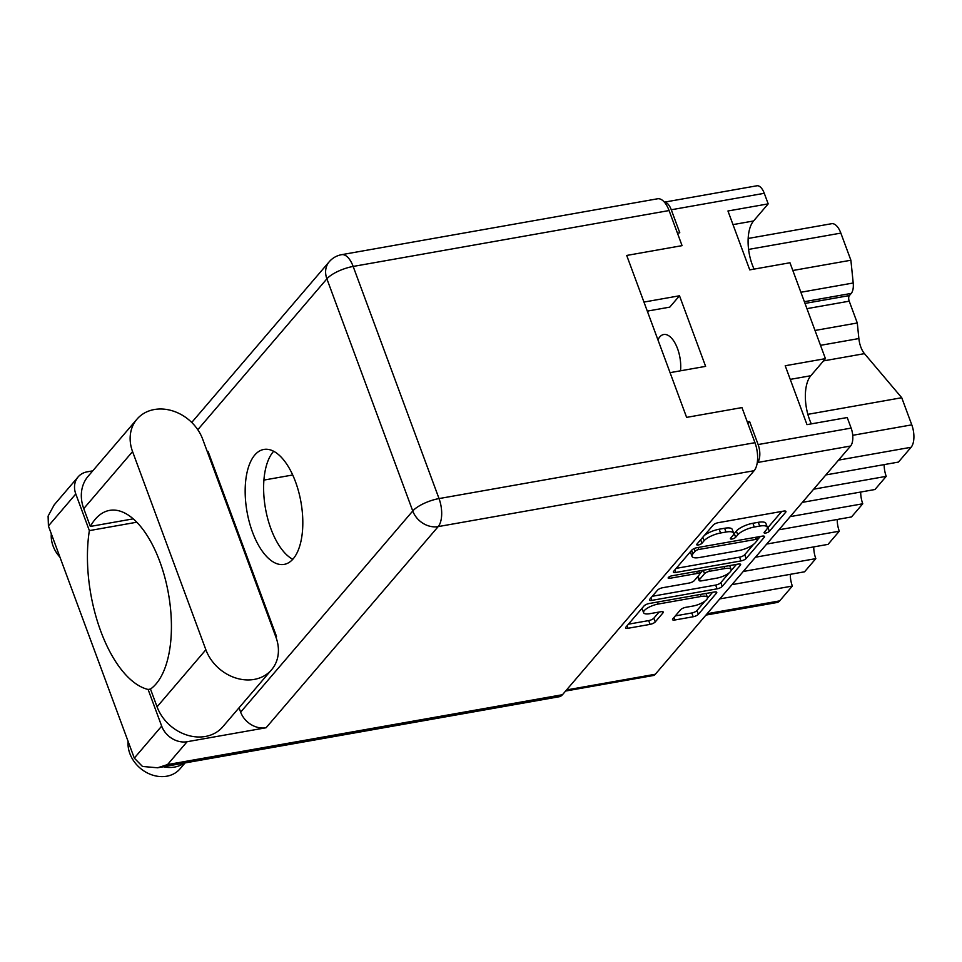<?xml version="1.0" encoding="UTF-8"?>
<svg xmlns="http://www.w3.org/2000/svg" width="962" height="962" viewBox="0 0 962 962"><rect width="100%" height="100%" fill="white"/><g stroke="black" fill="none" stroke-linecap="round" stroke-linejoin="round"><path stroke-width="1.44" d="M658.164 604.052A11.147 3.547 159.7 0 0 644.372 610.569A11.147 3.547 159.7 0 0 643.614 612.722A11.147 3.547 159.7 0 0 649.951 613.66L660.918 611.724A4.161 1.323 159.7 0 1 663.287 612.072A4.161 1.323 159.7 0 1 662.998 612.878L655.242 621.933A4.161 1.323 159.7 0 1 650.084 624.374L627.982 628.282A4.161 1.323 159.7 0 1 625.613 627.933A4.161 1.323 159.7 0 1 625.901 627.128L644.023 605.952A4.161 1.323 159.7 0 1 649.182 603.511L714.393 591.979A4.161 1.323 159.7 0 1 716.762 592.327A4.161 1.323 159.7 0 1 716.474 593.133L698.352 614.309A4.161 1.323 159.7 0 1 693.193 616.75L674.903 619.985A4.161 1.323 159.7 0 1 672.534 619.636A4.161 1.323 159.7 0 1 672.811 618.831L680.567 609.764A4.161 1.323 159.7 0 1 685.726 607.335L692.88 606.06A11.147 3.547 159.7 0 0 707.443 597.39A11.147 3.547 159.7 0 0 701.094 596.464L658.164 604.052L657.431 602.056M668.362 577.501A2.922 0.926 159.7 0 0 668.169 578.066A2.922 0.926 159.7 0 0 669.829 578.306L697.354 573.436A4.161 1.323 159.7 0 1 699.735 573.785A4.161 1.323 159.7 0 1 699.446 574.591L694.299 580.603A4.161 1.323 159.7 0 1 689.141 583.044L662.698 587.722A4.161 1.323 159.7 0 0 657.539 590.151L649.783 599.218A4.161 1.323 159.7 0 0 649.494 600.023A4.161 1.323 159.7 0 0 651.863 600.372L717.075 588.84A4.161 1.323 159.7 0 0 722.234 586.399L740.355 565.223A4.161 1.323 159.7 0 0 740.644 564.417A4.161 1.323 159.7 0 0 738.275 564.069L671.969 575.793A2.922 0.926 159.7 0 0 668.362 577.501M680.519 370.803A25.469 11.953 -100 0 0 677.537 348.629A25.469 11.953 -100 0 0 663.708 334.523A25.469 11.953 -100 0 0 657.936 339.851M675.745 572.462L740.956 560.93A4.161 1.323 159.7 0 0 746.115 558.489L764.237 537.313A4.161 1.323 159.7 0 0 764.525 536.507A4.161 1.323 159.7 0 0 762.157 536.159L696.945 547.691A4.161 1.323 159.7 0 0 691.786 550.132L673.665 571.308A4.161 1.323 159.7 0 0 673.376 572.113A4.161 1.323 159.7 0 0 675.745 572.462L674.819 569.949M664.393 202.152L756.902 185.786A13.588 6.373 80 0 1 764.273 193.302L768.193 203.872L727.957 210.991L749.747 269.877L789.97 262.758L825.432 358.646L785.208 365.752L806.986 424.639L847.221 417.532L851.129 428.09A13.588 6.373 80 0 1 850.588 446.031L655.326 674.242A13.588 6.373 80 0 1 653.222 675.54L565.608 691.041M757.214 462.902L757.587 462.481A13.588 6.373 -100 0 0 758.128 444.552L749.602 421.524L747.282 421.933M766.389 529.773L764.273 532.239A2.922 0.926 159.7 0 0 764.068 532.804A2.922 0.926 159.7 0 0 766.413 532.888A2.922 0.926 159.7 0 0 769.347 531.337L785.665 512.265A4.161 1.323 159.7 0 0 785.942 511.459A4.161 1.323 159.7 0 0 783.573 511.111L718.361 522.655A4.161 1.323 159.7 0 0 713.203 525.084L696.897 544.155A2.922 0.926 159.7 0 0 696.692 544.72A2.922 0.926 159.7 0 0 699.037 544.805A2.922 0.926 159.7 0 0 701.959 543.265L704.076 540.788A13.336 4.233 159.7 0 1 720.586 532.996L726.009 532.034A13.336 4.233 159.7 0 1 733.609 533.152A13.336 4.233 159.7 0 1 732.695 535.726L730.579 538.203A2.922 0.926 159.7 0 0 730.386 538.756A2.922 0.926 159.7 0 0 732.731 538.852A2.922 0.926 159.7 0 0 735.653 537.301L737.77 534.836A13.336 4.233 159.7 0 1 754.268 527.044L759.703 526.082A13.336 4.233 159.7 0 1 767.291 527.2A13.336 4.233 159.7 0 1 766.389 529.773M768.193 203.872L753.559 220.971A33.105 15.548 80 0 0 754.1 269.107M825.432 358.646L810.81 375.733A33.105 15.548 -100 0 0 811.351 423.869M677.464 233.201L679.785 232.78L671.272 209.764A13.588 6.373 -100 0 0 664.429 202.188M670.069 372.655L705.615 366.366L679.497 295.779L643.963 302.068M749.602 421.524L747.883 423.545M679.497 295.779L669.78 307.131L647.306 311.111M648.616 310.882A56.241 26.407 -100 0 0 647.703 312.193M748.171 238.456L831.637 223.701A16.979 7.973 80 0 1 840.848 233.105L850.889 260.233L853.21 282.996A12.734 5.976 80 0 1 851.238 293.41L849.386 295.575A4.245 1.996 -100 0 0 849.218 301.178L857.286 322.979L858.874 338.552A16.979 7.973 -100 0 0 864.465 353.643L823.508 360.894M792.832 270.502L850.889 260.233M815.018 330.459L857.286 322.979M807.852 414.333L901.743 397.727L864.465 353.643M901.743 397.727L911.784 424.855A16.979 7.973 80 0 1 911.11 447.27L838.539 460.113M825.865 474.927L898.436 462.085L911.11 447.27M813.66 489.189L886.23 476.346A16.558 7.768 80 0 1 884.162 464.61M802.404 502.356L874.963 489.514L886.23 476.346M790.199 516.618L862.77 503.775A16.558 7.768 80 0 1 860.689 492.039M778.931 529.785L851.502 516.943L862.77 503.775M766.726 544.047L839.297 531.204A16.558 7.768 80 0 1 837.217 519.468M755.459 557.214L828.029 544.372L839.297 531.204M743.253 571.476L815.824 558.633A16.558 7.768 -100 0 1 813.744 546.897M731.986 584.643L804.557 571.801L815.824 558.633M719.792 598.905L792.351 586.062A16.558 7.768 -100 0 1 790.283 574.326M707.118 613.72L779.689 600.877L792.351 586.062M779.689 600.877A16.979 7.973 80 0 1 777.055 602.501L705.952 615.079M767.291 527.2L765.896 523.424A13.336 4.233 159.7 0 0 758.309 522.306L759.703 526.082M733.645 534.042A2.922 0.926 159.7 0 0 734.259 533.525L736.363 531.06A13.336 4.233 159.7 0 1 752.873 523.268L758.309 522.306M733.609 533.152L732.214 529.377A13.336 4.233 159.7 0 0 724.614 528.258L726.009 532.034M704.304 535.497A13.336 4.233 159.7 0 1 719.179 529.22L724.614 528.258M767.339 528.09A2.922 0.926 159.7 0 0 767.953 527.561L781.745 511.435M676.178 568.362L739.562 557.154A4.161 1.323 159.7 0 0 744.72 554.713L753.619 544.312M757.659 539.586L760.317 536.483M757.479 540.175A2.922 0.926 159.7 0 0 757.671 539.622A2.922 0.926 159.7 0 0 756.012 539.369L698.773 549.494A2.922 0.926 159.7 0 0 695.165 551.202L692.941 553.811A13.336 4.233 159.7 0 0 692.027 556.385A13.336 4.233 159.7 0 0 699.614 557.503L738.744 550.577A13.336 4.233 159.7 0 0 755.254 542.784L757.479 540.175M690.68 551.418A13.336 4.233 159.7 0 0 690.632 552.609L692.027 556.385M736.447 564.393L731.012 570.743M729.352 572.667L720.839 582.623L722.234 586.399M652.296 596.272L715.68 585.064A4.161 1.323 159.7 0 0 720.839 582.623M716.582 578.186A11.147 3.547 159.7 0 0 731.144 569.516A11.147 3.547 159.7 0 0 724.795 568.578L709.679 571.26A4.161 1.323 159.7 0 0 704.521 573.689L699.374 579.701A4.161 1.323 159.7 0 0 699.085 580.507A4.161 1.323 159.7 0 0 701.454 580.856L716.582 578.186M731.144 569.516L729.749 565.74A11.147 3.547 159.7 0 0 729.677 565.584M699.747 573.857L702.753 570.346M697.666 576.659A4.161 1.323 159.7 0 0 697.691 576.731L699.085 580.507M707.443 597.39L706.048 593.626A11.147 3.547 159.7 0 0 705.976 593.47M642.219 608.056A11.147 3.547 159.7 0 0 642.207 608.946L643.614 612.722M628.414 624.182L648.689 620.598A4.161 1.323 159.7 0 0 653.847 618.169L659.078 612.048M675.336 615.884L691.798 612.974A4.161 1.323 159.7 0 0 696.957 610.533L705.158 600.949M707.443 598.28L712.565 592.303M92.761 470.851L87.265 471.825A21.224 17.484 40.6 0 0 78.126 476.899A21.224 17.484 40.6 0 0 75.794 493.963L48.413 525.961L134.295 758.116L161.676 726.118L148.112 689.465L150.481 689.045A92.544 43.446 -100 0 0 156.157 683.802A92.544 43.446 -100 0 0 164.827 577.38A92.544 43.446 -100 0 0 109.596 510.389A92.544 43.446 -100 0 0 95.274 519.215A92.544 43.446 -100 0 0 90.332 526.442L83.742 508.633L132.564 451.587A40.332 33.213 40.6 0 1 136.977 419.167A40.332 33.213 40.6 0 1 154.353 409.523A40.332 33.213 40.6 0 1 202.681 439.177L275.998 637.349A40.332 33.213 40.6 0 1 271.573 669.768A40.332 33.213 40.6 0 1 236.219 678.138A40.332 33.213 40.6 0 1 205.868 649.759L132.564 451.587M133.201 518.855L90.332 526.442M185.089 762.926L180.002 768.854A30.772 25.349 -139.4 0 1 166.751 776.214A30.772 25.349 -139.4 0 1 128.102 741.401M184.175 763.082A30.772 25.349 -139.4 0 1 174.567 767.075A30.772 25.349 -139.4 0 1 163.372 766.762M59.993 557.251A30.772 25.349 -139.4 0 1 51.311 533.79M293.194 558.826A58.369 27.405 -100 0 0 298.653 491.702A58.369 27.405 -100 0 0 263.828 449.446A58.369 27.405 -100 0 0 254.786 455.014A58.369 27.405 -100 0 0 249.326 522.138A58.369 27.405 -100 0 0 284.163 564.393A58.369 27.405 -100 0 0 293.194 558.826M292.773 559.295A58.369 27.405 80 0 1 265.56 508.982A58.369 27.405 80 0 1 273.244 451.755A58.369 27.405 80 0 1 273.665 451.274M136.977 419.167L88.167 476.214A40.332 33.213 40.6 0 0 83.742 508.633M161.676 726.118A21.224 17.484 40.6 0 0 187.109 741.726L266.089 727.753A21.224 17.484 -139.4 0 1 240.656 712.145L239.045 707.791M240.656 712.145L412.758 510.99L326.888 278.836A21.224 6.746 -20.3 0 1 353.162 266.438A21.224 9.969 -100 0 0 341.642 254.677L657.563 198.785A21.224 9.969 80 0 1 669.083 210.546L353.162 266.438L439.033 498.581L754.966 442.688L741.979 407.587L686.615 417.376L626.707 255.447L682.07 245.647L669.083 210.546M754.966 442.688A21.224 9.969 80 0 1 754.124 470.707L562.457 694.72A21.224 9.969 80 0 1 559.175 696.741L157.624 767.784L142.484 766.461L134.295 758.116M207.491 452.176L208.093 451.467L276.515 636.435L275.914 637.133M212.217 464.959L212.818 464.249M292.713 474.987L263.901 480.086M221.464 487.59L220.647 487.734M136.76 522.222L89.358 530.615L75.794 493.963M89.358 530.615A106.121 49.82 -100 0 0 148.112 689.465M48.413 525.961L48.1 516.089L54.185 504.882L78.126 476.899M187.109 741.726L167.544 764.574L157.624 767.784M150.469 689.008L157.059 706.817A40.332 33.213 40.6 0 0 187.398 735.196A40.332 33.213 40.6 0 0 222.751 726.827L271.573 669.768M669.263 576.791L669.829 578.306M850.588 446.031L757.587 462.481M566.534 689.946L655.326 674.242M764.273 193.302L671.272 209.764M758.128 444.552L851.129 428.09M840.848 233.105L748.592 249.423M800.877 292.256L853.21 282.996M851.238 293.41L804.376 301.695M805.014 303.415L849.386 295.575M849.218 301.178L806.95 308.646M820.514 345.334L858.874 338.552M852.729 435.305L911.784 424.855M732.996 224.615L753.559 220.971M790.247 379.377L810.81 375.733M752.873 523.268L754.268 527.044M736.363 531.06L737.77 534.836M734.259 533.525L735.653 537.301M719.179 529.22L720.586 532.996M702.777 537.277L704.076 540.788M700.661 539.754L701.959 543.265M785.208 511.038L785.665 512.265M767.953 527.561L769.347 531.337M739.562 557.154L740.956 560.93M763.78 536.074L764.237 537.313M744.72 554.713L746.115 558.489M755.278 537.373L756.012 539.369M698.039 547.498L698.773 549.494M694.191 548.556L695.165 551.202M691.642 550.288L692.941 553.811M739.898 563.985L740.355 565.223M715.68 585.064L717.075 588.84M650.937 597.859L651.863 600.372M696.62 571.44L697.354 573.436M724.061 566.582L724.795 568.578M708.934 569.251L709.679 571.26M703.246 570.262L704.521 573.689M698.075 576.19L699.374 579.701M700.36 594.456L701.094 596.464M662.541 611.64L662.998 612.878M653.847 618.169L655.242 621.933M648.689 620.598L650.084 624.374M627.056 625.769L627.982 628.282M716.017 591.907L716.474 593.133M696.957 610.533L698.352 614.309M691.798 612.974L693.193 616.75M673.977 617.472L674.903 619.985M341.642 254.677A21.224 21.224 0 0 0 329.208 261.772A21.224 17.484 -139.4 0 0 326.888 278.836L197.799 429.713M167.544 764.574L562.457 694.72M754.124 470.707L438.191 526.599L266.089 727.753M438.191 526.599A21.224 9.969 -100 0 0 439.033 498.581A21.224 6.746 -20.3 0 0 412.758 510.99A21.224 17.484 40.6 0 0 438.191 526.599M157.059 706.817L205.868 649.759M756.745 537.109L757.671 539.622M698.725 571.067L699.735 573.785M329.208 261.772L191.739 422.45"/></g></svg>
